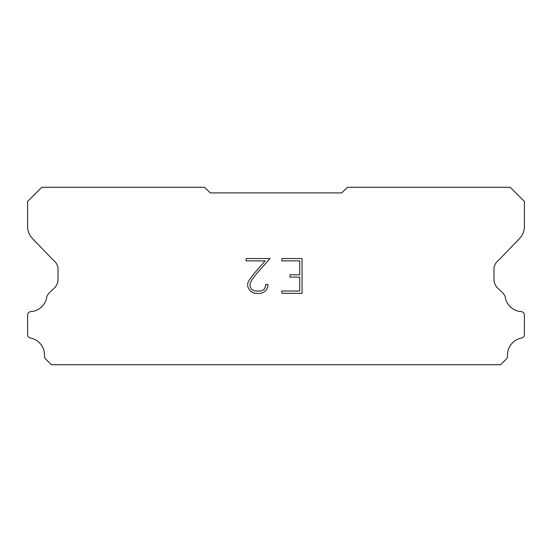 <?xml version="1.0" encoding="UTF-8"?>
<svg xmlns="http://www.w3.org/2000/svg" width="552" height="552" viewBox="0 0 552 552"><rect width="100%" height="100%" fill="white"/><g stroke="black" fill="none" stroke-linecap="round" stroke-linejoin="round"><path stroke-width="0.83" d="M299.722 291.014L299.722 277.104L289.986 277.104L289.986 274.786L299.722 274.786L299.722 260.875L281.858 260.875L281.858 258.557L302.041 258.557L302.041 293.333L281.858 293.333L281.858 291.014L299.722 291.014M267.948 284.515L267.948 286.605L266.292 290L264.574 291.684L261.179 293.333L254.5 293.333L251.125 291.656L249.407 289.959L247.731 286.564L247.731 283.128L249.407 279.795L254.32 273.254L265.119 260.875L246.123 260.875L246.123 258.557L270.031 258.557L256.494 273.771L251.671 280.195L250.104 283.369L250.104 286.419L251.622 289.483L254.7 291.014L260.999 291.014L264.056 289.476L265.595 286.419L265.595 284.515L267.948 284.515M210.319 192.896L341.681 192.896L347.525 187.287L510.2 187.287L524.4 201.487L524.4 225.968A17.74 17.74 0 0 1 519.453 238.616L498.96 259.937A11.827 11.827 0 0 0 493.992 268.369L493.992 279.45A11.827 11.827 0 0 0 497.455 287.82L501.637 291.691A15.428 15.428 0 0 1 505.114 296.424A17.271 17.271 0 0 0 521.378 311.604A3.547 3.547 0 0 1 524.4 315.116L524.4 334.912A3.547 3.547 0 0 1 521.909 337.955A17.271 17.271 0 0 0 507.523 355.93A3.547 3.547 0 0 1 506.488 358.862L500.636 364.713L51.364 364.713L45.512 358.862A3.547 3.547 0 0 1 44.477 355.93A17.271 17.271 0 0 0 30.091 337.955A3.547 3.547 0 0 1 27.6 334.912L27.6 315.116A3.547 3.547 0 0 1 30.622 311.604A17.271 17.271 0 0 0 46.886 296.424A15.428 15.428 0 0 1 50.363 291.691L54.544 287.82A11.827 11.827 0 0 0 58.008 279.45L58.008 268.369A11.827 11.827 0 0 0 53.04 259.937L32.547 238.616A17.74 17.74 0 0 1 27.6 225.968L27.6 201.487L41.8 187.287L204.475 187.287L210.319 192.896"/></g></svg>
